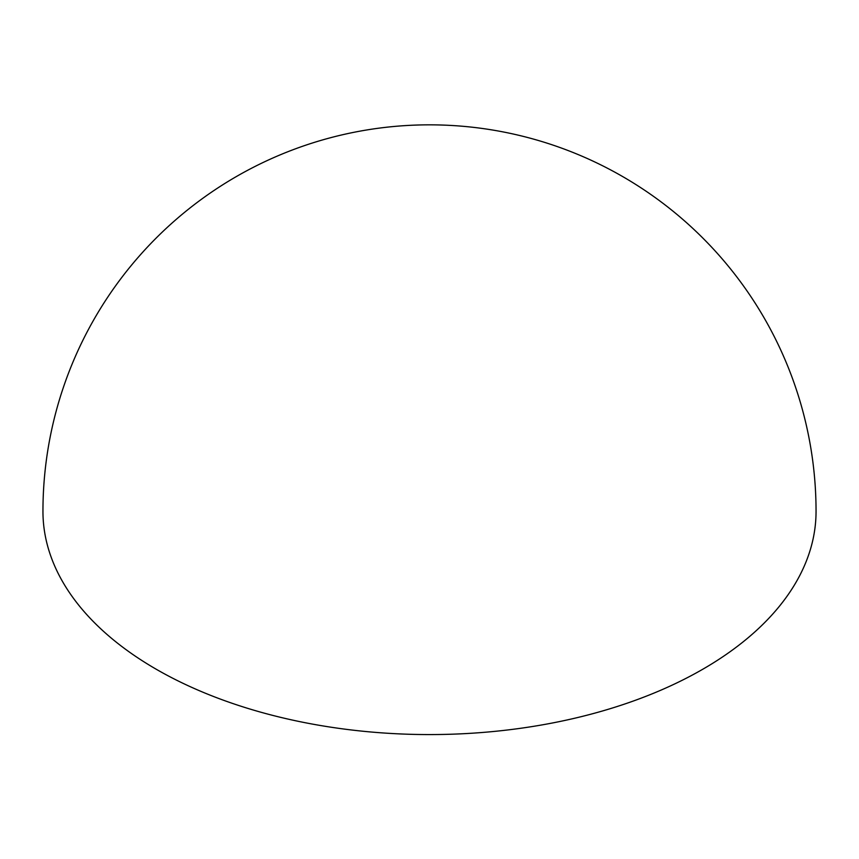 <?xml version="1.0" encoding="UTF-8"?>
<svg xmlns="http://www.w3.org/2000/svg" width="859" height="859" viewBox="0 0 859 859"><rect width="100%" height="100%" fill="white"/><g stroke="black" fill="none" stroke-linecap="round" stroke-linejoin="round"><path stroke-width="1.29" d="M816.05 511.395A386.55 223.168 180 0 1 577.431 717.587A386.55 223.168 180 0 1 156.166 669.204A386.55 223.168 180 0 1 42.95 511.395A386.55 386.55 0 0 1 622.775 176.632A386.55 386.55 0 0 1 816.05 511.395"/></g></svg>
